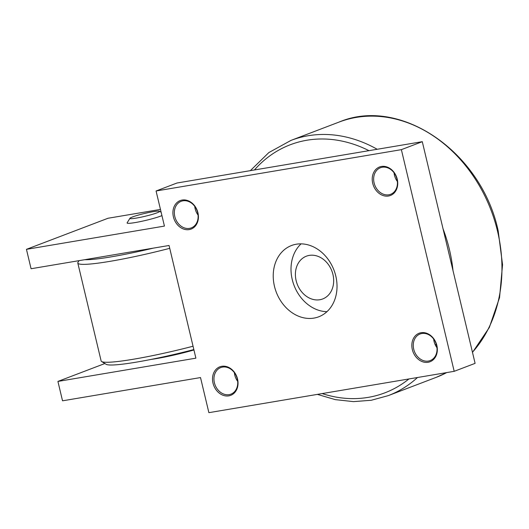 <?xml version="1.0" encoding="UTF-8"?>
<svg xmlns="http://www.w3.org/2000/svg" width="529" height="529" viewBox="0 0 529 529"><rect width="100%" height="100%" fill="white"/><g stroke="black" fill="none" stroke-linecap="round" stroke-linejoin="round"><path stroke-width="0.79" d="M319.82 299.738A22.886 18.535 -110.9 0 0 332.939 274.472A22.886 18.535 -110.9 0 0 309.26 255.401A22.886 18.535 -110.9 0 0 296.141 280.668A22.886 18.535 -110.9 0 0 319.82 299.738M229.123 394.641A14.223 11.519 69.1 0 1 214.708 383.889A14.223 11.519 69.1 0 1 220.778 367.569A14.223 11.519 69.1 0 1 222.564 367.086A14.223 11.519 69.1 0 1 236.979 377.838A14.223 11.519 69.1 0 1 230.909 394.158A14.223 11.519 69.1 0 1 229.123 394.641M234.367 372.647A14.223 11.519 -110.9 0 0 237.673 381.323M228.799 395.857A15.262 12.359 69.1 0 1 213.008 383.148A15.262 12.359 69.1 0 1 221.757 366.299A15.262 12.359 69.1 0 1 237.541 379.009A15.262 12.359 69.1 0 1 228.799 395.857M428.43 361.056A14.223 11.519 69.1 0 1 414.015 350.297A14.223 11.519 69.1 0 1 420.086 333.984A14.223 11.519 69.1 0 1 421.871 333.495A14.223 11.519 69.1 0 1 436.286 344.253A14.223 11.519 69.1 0 1 430.216 360.566A14.223 11.519 69.1 0 1 428.43 361.056M433.674 339.063A14.223 11.519 -110.9 0 0 436.98 347.732M428.106 362.272A15.262 12.359 69.1 0 1 412.322 349.557A15.262 12.359 69.1 0 1 421.064 332.715A15.262 12.359 69.1 0 1 436.848 345.424A15.262 12.359 69.1 0 1 428.106 362.272M189.521 228.383A14.223 11.519 69.1 0 1 175.099 217.631A14.223 11.519 69.1 0 1 181.169 201.311A14.223 11.519 69.1 0 1 182.955 200.828A14.223 11.519 69.1 0 1 197.37 211.58A14.223 11.519 69.1 0 1 191.3 227.9A14.223 11.519 69.1 0 1 189.521 228.383M194.758 206.396A14.223 11.519 -110.9 0 0 198.064 215.065M189.19 229.599A15.262 12.359 69.1 0 1 173.406 216.89A15.262 12.359 69.1 0 1 182.148 200.041A15.262 12.359 69.1 0 1 197.932 212.757A15.262 12.359 69.1 0 1 189.19 229.599M388.828 194.798A14.223 11.519 69.1 0 1 374.406 184.046A14.223 11.519 69.1 0 1 380.477 167.726A14.223 11.519 69.1 0 1 382.262 167.243A14.223 11.519 69.1 0 1 396.677 177.995A14.223 11.519 69.1 0 1 390.607 194.315A14.223 11.519 69.1 0 1 388.828 194.798M394.065 172.804A14.223 11.519 -110.9 0 0 397.372 181.48M388.498 196.014A15.262 12.359 69.1 0 1 372.714 183.305A15.262 12.359 69.1 0 1 381.455 166.456A15.262 12.359 69.1 0 1 397.239 179.166A15.262 12.359 69.1 0 1 388.498 196.014M335.789 275.993A38.148 30.887 69.1 0 1 318.709 316.805A38.148 30.887 69.1 0 1 274.465 286.321A38.148 30.887 69.1 0 1 291.545 245.509A38.148 30.887 69.1 0 1 335.789 275.993M301.094 243.856A38.148 30.887 -110.9 0 0 292.246 279.55A38.148 30.887 -110.9 0 0 326.942 311.68M169.73 248.326A76.295 7.148 166.6 0 1 110.191 261.313A76.295 7.148 166.6 0 1 77.809 263.052A76.295 7.148 166.6 0 1 77.981 262.318L79.013 260.658M77.809 263.052L101.132 360.957A76.295 7.148 -13.4 0 0 101.614 361.532A76.295 7.148 -13.4 0 0 133.513 359.217A76.295 7.148 -13.4 0 0 193.052 346.231M193.852 349.57A72.48 6.791 166.6 0 1 136.489 362.114A72.48 6.791 166.6 0 1 106.184 364.316L101.614 361.532M84.719 259.693A72.48 6.791 -13.4 0 0 111.401 256.816A72.48 6.791 -13.4 0 0 153.324 248.134M161.94 215.614A19.07 1.785 166.6 0 1 135.186 222.57A19.07 1.785 166.6 0 1 127.132 222.821L129.955 218.279A15.262 1.428 -13.4 0 0 136.396 218.074A15.262 1.428 -13.4 0 0 152.451 214.331A15.262 1.428 -13.4 0 0 159.513 211.236A15.262 1.428 -13.4 0 0 153.132 211.699A15.262 1.428 -13.4 0 0 138.307 215.091A15.262 1.428 -13.4 0 0 129.955 218.279M193.945 349.967A38.148 3.571 166.6 0 1 156.194 358.636A38.148 3.571 166.6 0 1 151.069 359.429M454.186 371.325L208.882 412.666L200.517 377.567L62.534 400.817L57.919 381.422L195.895 358.166L169.055 245.482L31.072 268.739L26.45 249.338L164.433 226.088L156.068 190.989L176.99 183.014L422.287 141.679L401.372 149.654L454.186 371.325L475.102 363.357L422.287 141.679M197.82 213.366L197.112 213.63M26.45 249.338L108.028 218.252L160.459 209.418M57.919 381.422L104.887 363.522M156.068 190.989L401.372 149.654M443.051 228.832A136.568 110.581 69.1 0 1 449.412 249.503A136.568 110.581 69.1 0 1 453.016 270.65M417.493 377.508A136.568 110.581 69.1 0 1 388.273 395.619L436.385 377.283A136.568 110.581 69.1 0 0 446.701 372.588M472.496 352.413L489.318 327.511L499.548 297.629L502.55 264.685L498.173 230.803C481.628 152.213 400.453 96.053 339.122 122.054A136.568 110.581 69.1 0 1 356.242 117.405A136.568 110.581 69.1 0 1 497.524 231.173A136.568 110.581 69.1 0 1 472.457 352.248M322.148 393.576A132.753 107.493 -110.9 0 0 408.924 378.956M435.506 345.344A132.753 107.493 -110.9 0 0 436.187 343.943M368.971 150.666A132.753 107.493 -110.9 0 0 306.919 140.231A132.753 107.493 -110.9 0 0 254.436 169.968M250.336 170.655L268.844 152.577L291.01 140.39A136.568 110.581 69.1 0 1 308.129 135.741A136.568 110.581 69.1 0 1 377.203 149.277M446.734 372.581L436.385 377.283M317.367 394.383L335.346 399.64L353.465 401.623L371.259 400.274L388.273 395.619M159.513 211.236L161.127 212.222M291.01 140.39L339.122 122.054"/></g></svg>

